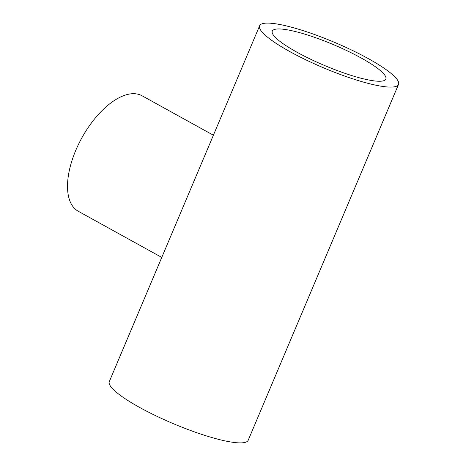 <?xml version="1.0" encoding="UTF-8"?>
<svg xmlns="http://www.w3.org/2000/svg" width="466" height="466" viewBox="0 0 466 466"><rect width="100%" height="100%" fill="white"/><g stroke="black" fill="none" stroke-linecap="round" stroke-linejoin="round"><path stroke-width="0.7" d="M161.76 257.424L78.218 211.232A65.962 32.323 -61.1 0 1 78.626 144.081A65.962 32.323 -61.1 0 1 135.367 93.777A65.962 32.323 -61.1 0 1 142.054 95.78L213.387 135.216M376.079 81.096A61.629 11.335 -157.1 0 1 310.158 59.001A61.629 11.335 -157.1 0 1 272.295 31.117A61.629 11.335 -157.1 0 1 282.046 29.102A61.629 11.335 -157.1 0 1 347.974 51.196A61.629 11.335 -157.1 0 1 385.836 79.08A61.629 11.335 -157.1 0 1 376.079 81.096M398.512 84.433L248.209 440.236A75.387 13.869 -157.1 0 1 236.279 442.7A75.387 13.869 -157.1 0 1 155.638 415.678A75.387 13.869 -157.1 0 1 109.324 381.567L259.62 25.764A75.387 13.869 -157.1 0 1 271.556 23.3A75.387 13.869 -157.1 0 1 352.191 50.322A75.387 13.869 -157.1 0 1 398.512 84.433A75.387 13.869 -157.1 0 1 386.576 86.897A75.387 13.869 -157.1 0 1 305.935 59.875A75.387 13.869 -157.1 0 1 259.62 25.764"/></g></svg>
